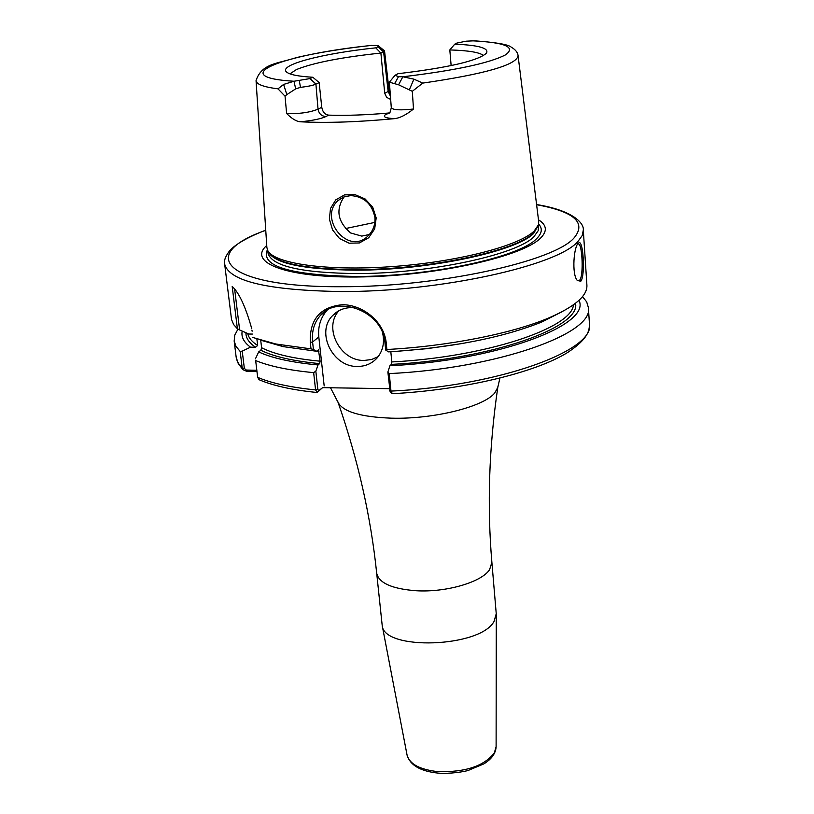 <?xml version="1.0" encoding="UTF-8"?>
<svg xmlns="http://www.w3.org/2000/svg" width="814" height="814" viewBox="0 0 814 814"><rect width="100%" height="100%" fill="white"/><g stroke="black" fill="none" stroke-linecap="round" stroke-linejoin="round"><path stroke-width="1.22" d="M256.797 370.299L246.276 370.055L244.353 368.416L242.236 351.119L240.171 351.455L242.206 367.948L243.01 369.729L246.774 371.337L256.929 371.469M389.519 388.685L322.609 387.657L317.195 392.399L318.773 390.639L317.857 389.458L315.832 371.153L313.655 372.639C288.889 370.289 269.556 366.269 255.667 360.582L257.56 376.607M491.88 562.311L496.245 613.746L494.017 621.469C480.229 647.608 383.76 650.885 382.204 625.539L376.689 573.209C378.856 583.038 391.982 588.878 416.066 590.74C446.031 592.602 481.674 582.183 489.601 569.637L491.88 562.311C487.026 505.504 488.99 447.201 497.792 387.383L497.934 386.467M286.62 113.472C291.89 118.773 296.5 121.551 300.458 121.795C312.556 120.574 321.052 118.824 325.956 116.534C321.591 116.229 318.946 113.777 318.03 109.188C309.452 112.576 298.972 114.011 286.62 113.472L285.042 96.184L286.823 94.597M325.956 116.534L328.622 115.13C324.928 114.601 322.639 111.986 321.754 107.275L318.03 109.188L315.924 84.127L319.149 82.58L312.841 77.259C298.392 76.394 289.652 74.664 286.609 72.059C277.798 64.967 322.446 53.409 375.753 47.853L380.891 53.063L383.598 51.77L384.544 50.885L378.703 46.103M394.79 75.6L389.377 82.173L391.3 107.814C393.081 110.022 400.488 110.429 413.502 109.015C406.196 114.876 399.847 118.091 394.454 118.651C358.292 122.069 326.953 123.118 300.458 121.795M328.622 115.13C345.96 115.72 365.822 115.028 388.227 113.065L385.744 114.479L389.875 112.871L391.3 107.814M389.926 112.739L388.227 113.065M390.425 96.194L388.156 91.473L384.727 93.315L386.67 97.375L390.669 99.45M390.232 93.641L389.082 90.619L388.156 91.473L383.598 51.77L378.123 46.744L375.753 47.853M312.841 77.259L310.002 78.582L293.996 81.247L283.608 84.432L277.981 88.848C263.563 86.996 256.247 84.249 256.054 80.596C261.772 63.146 277.757 63.736 296.5 57.57C317.246 52.747 341.646 48.759 369.688 45.594L375.498 45.442L378.439 45.889L378.123 46.744M384.727 93.315L380.891 53.063C341.473 57.255 313.309 62.759 296.388 69.577L289.957 73.86M283.608 84.432L286.823 94.607L295.675 88.879L300.478 87.373C307.865 86.488 313.014 85.409 315.924 84.127L310.002 78.582M277.981 88.848L285.042 96.184M319.149 82.58L321.754 107.275M422.781 83.099L413.919 79.151L402.838 76.781L398.484 76.699L395.085 75.254L397.965 73.718C448.463 67.664 477.96 60.816 486.457 53.175C489.214 48.148 478.642 45.157 454.741 44.18L456.888 43.071L466.137 41.188L474.389 40.802C496.011 42.399 508.272 44.495 511.172 47.1C515.527 49.644 517.836 52.554 518.08 55.83C516.402 64.998 484.635 74.084 422.781 83.099L412.301 91.31L409.289 89.876L413.919 79.151M389.377 82.173L398.595 84.809L409.289 89.876M413.502 109.015L412.301 91.31M454.741 44.18L449.816 49.929C468.467 50.478 479.7 52.361 483.516 55.556M518.101 55.973L538.715 221.693L538.471 224.776L534.116 231.105C518.721 246.072 456.725 262.067 391.717 266.626C326.658 271.286 273.697 263.594 267.674 250.366L266.86 247.395L256.064 80.739M376.19 217.938L372.731 207.234L365.14 198.982L354.853 194.566L344.505 194.892L335.755 199.878L330.494 208.476L329.385 219.21L332.6 229.965L339.448 238.451L349.094 243.203L359.391 242.959L368.701 237.749L374.674 228.876L376.19 217.938L374.949 217.684C375.305 224.715 373.178 230.606 368.559 235.358C348.891 256.746 317.847 218.539 337.963 200.62L343.823 196.957L350.661 195.594C364.021 196.5 372.12 203.866 374.949 217.684M449.816 49.929L451.139 65.588M251.597 327.706L251.801 328.876C245.645 306.868 239.113 292.725 232.194 286.467L237.383 328.754L239.642 329.965L234.727 289.835M252.421 334.066L248.911 334.045L239.642 329.965M242.236 351.119L250.498 347.181L255.576 347.222L257.662 345.492L256.878 338.95M237.383 328.754L233.669 324.603L231.532 319.515L224.654 264.062C229.019 281.217 267.796 290.374 340.974 291.534C439.418 292.063 558.485 265.537 578.133 241.219L582.193 235.561L583.302 230.159L586.904 285.175C587.494 295.899 574.552 306.919 548.087 318.243C511.355 333.689 447.822 346.245 386.874 349.501L386.223 342.969C384.289 321.896 362.891 304.639 342.358 304.721C320.177 306.909 309.483 319.475 310.287 342.429L311.009 348.87L275.743 343.986L252.879 337.495M580.789 281.247C585.52 275.854 583.211 238.227 578.642 243.05C573.89 245.197 571.448 274.308 577.319 280.474L580.789 281.247L579.649 280.179L577.268 280.392M259.218 379.772L257.682 377.37L255.667 360.582M315.832 371.153L318.05 364.937C291.829 362.495 272.039 358.15 258.689 351.913L255.413 358.872M313.655 372.639L315.578 389.906L317.195 392.399M260.704 340.201L261.609 347.741L260.846 350.244L258.689 351.913M318.05 364.937L319.627 363.604L320.126 361.192L318.437 349.878L316.534 351.261L283.038 346.601L260.785 340.221M316.534 351.261L313.421 349.471L312.596 341.992C311.599 331.267 314.204 322.415 320.411 315.425C337.484 294.699 382.641 310.979 384.941 342.501L385.694 350.071L386.874 349.501M311.009 348.87L313.421 349.471M344.098 196.856C335.47 209.778 337.668 221.835 350.692 232.997L361.792 236.111L369.383 234.493M345.441 228.571L374.847 222.405M385.694 350.071L388.543 351.882C450.875 347.812 501.831 337.902 541.412 322.171L548.087 318.243M562.077 311.742L541.412 322.171M392.368 393.701L390.985 391.096L389.255 373.595L387.871 372.049L390.14 391.819M582.498 296.622L586.701 301.913L588.38 307.57C594.434 333.537 496.621 368.549 389.255 373.595M578.988 300.335C591.636 325.081 496.693 360.694 389.916 365.74L387.871 372.049M318.773 390.639L322.609 387.657M240.171 351.455L235.999 346.377L234.167 341.056L234.778 335.114L237.983 329.08M250.498 347.181C243.793 342.226 241.025 336.864 242.206 331.105M339.051 310.643C322.914 327.503 340.15 361.304 364.255 360.439L371.56 359.523L378.174 356.654M382.529 332.611C384.747 342.145 383.079 350.427 377.523 357.468C372.364 363.41 365.7 366.402 357.529 366.453C332.824 367.328 315.527 332.254 332.621 315.578C337.607 310.388 343.874 307.733 351.414 307.621L354.853 307.824M324.176 385.887L318.803 336.955C317.816 326.373 320.665 317.389 327.33 310.002M390.822 351.76L391.819 361.945L391.361 364.387L389.916 365.74M577.716 244.098L578.632 243.946C582.264 244.536 583.841 275.915 579.649 280.179M538.471 219.78C546.825 225.02 547.537 231.105 540.618 238.044C522.863 256.329 439.011 275.417 363.634 276.902C288.064 278.602 246.581 262.983 266.738 245.472M337.8 401.597L338.105 402.472C343.081 411.782 360.867 417.022 391.453 418.172C433.496 419.403 483.923 406.766 494.8 392.897L497.792 387.383L499.888 378.164M335.327 313.075L335.968 312.912M496.113 746.611L494.352 752.899C484.035 766.147 465.211 772.384 437.881 771.631C419.983 769.627 409.737 764.183 407.112 755.29L407.061 755.026M385.744 114.479C382.336 116.738 385.246 118.122 394.464 118.651M383.496 51.811L378.062 46.774M310.083 78.551L316.046 84.076M299.328 80.779L300.478 87.373M295.675 88.879L293.996 81.247C224.298 77.127 281.848 54.518 371.683 45.411M471.041 40.751C504.904 42.318 516.381 47.019 505.484 54.874C489.336 63.197 455.118 70.503 402.838 76.781L398.595 84.809M394.617 83.628L398.484 76.699M251.974 330.352L252.126 331.227M257.529 376.424L257.682 377.37C271.571 383.252 290.863 387.433 315.578 389.906L317.857 389.458M247.222 370.177L248.148 371.357M246.774 371.337L246.276 370.055M244.353 368.416L242.206 367.948L239.52 364.998L237.25 361.182L236.172 357.254L238.319 363.746L243.01 369.729M319.027 351.19L316.86 350.997M320.126 361.192C293.762 358.679 274.257 354.202 261.609 347.741M319.627 363.604C293.315 361.101 273.718 356.654 260.846 350.244M318.803 336.955L312.596 341.992L310.287 342.429M384.941 342.501L386.223 342.969M389.703 390.588L390.985 391.096C498.056 386.223 595.533 350.549 589.448 323.86L588.38 307.57M257.662 345.492C251.923 341.799 248.616 337.82 247.741 333.537M255.576 347.222C248.982 342.775 245.767 337.952 245.94 332.753M538.41 225.061L533.811 232.733C517.114 250.712 429.12 269.658 356.369 269.607C305.026 269.21 275.671 263.309 268.294 251.913L267.786 250.651M538.42 225.04L533.781 233.292C517.083 251.272 429.161 270.228 356.451 270.167C301.974 269.627 272.415 263.115 267.775 250.631M538.441 224.918L538.196 230.698L534.015 236.579C517.348 254.66 429.466 273.677 356.807 273.575C301.18 272.934 271.591 266.127 268.04 253.154L267.725 250.508M538.644 224.084C542.724 228.48 542.043 233.343 536.599 238.675C519.739 257.163 430.189 276.618 356.135 276.465C289.967 275.183 260.388 266.27 267.379 249.725M536.599 204.711C574.023 211.559 586.589 222.548 574.287 237.657C554.822 261.335 438.278 287.128 341.941 286.711C224.674 287.525 196.378 254.599 265.761 230.311M462.403 343.498L427.065 348.667L390.822 351.821M573.422 304.843C572.232 328.073 485.205 357.224 391.819 361.945M575.508 303.276C581.328 327.228 490.873 359.483 391.361 364.387M376.689 573.209C370.818 516.493 357.957 459.584 338.105 402.472L330.515 387.769M382.204 625.539L407.112 755.29C410.358 765.486 420.838 771.428 438.543 773.147C449.704 774.012 464.428 771.733 468.355 770.37L483.781 763.919C491.575 759.126 495.695 753.449 496.113 746.876L496.275 614.753M384.544 50.956L389.092 90.619M251.658 328.062L251.801 328.876M257.539 376.495L257.712 377.533M258.76 379.578C272.832 385.673 292.145 389.967 316.697 392.46M283.038 346.601L275.743 343.986M343.233 197.202L337.963 200.62M391.687 393.396L390.048 391.727M392.155 393.711C463.441 389.926 535.358 372.71 567.846 352.36C589.428 337.932 589.275 329.65 589.448 323.86M234.167 341.056L236.172 357.254M338.309 311.05L332.621 315.578M320.421 315.405L327.309 310.012M578.042 243.946L578.601 243.946M577.614 244.159L578.642 243.05M583.302 230.159C584.238 223.178 572.873 210.409 536.579 204.538M265.74 230.138C240.435 240.018 231.614 247.985 228.856 251.841C225.224 256.878 223.83 260.948 224.654 264.062"/></g></svg>

